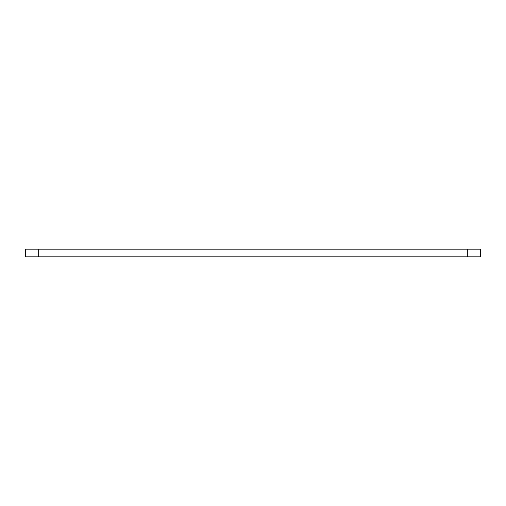 <?xml version="1.0" encoding="UTF-8"?>
<svg xmlns="http://www.w3.org/2000/svg" width="506" height="506" viewBox="0 0 506 506"><rect width="100%" height="100%" fill="white"/><g stroke="black" fill="none" stroke-linecap="round" stroke-linejoin="round"><path stroke-width="0.76" d="M38.696 249.142L25.3 249.142L25.3 256.858L38.696 256.858L38.696 249.142L467.304 249.142L467.304 256.858L38.696 256.858M467.304 256.858L480.7 256.858L480.7 249.142L467.304 249.142"/></g></svg>
